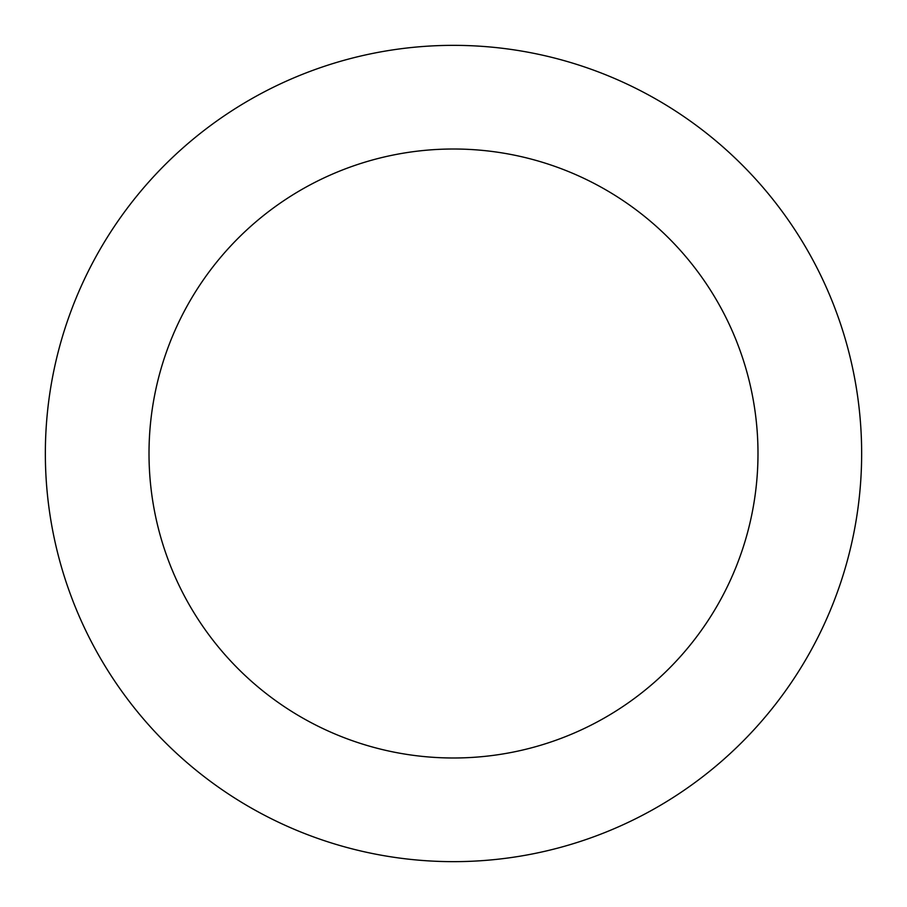 <?xml version="1.0" encoding="UTF-8"?>
<svg xmlns="http://www.w3.org/2000/svg" width="907" height="907" viewBox="0 0 907 907"><rect width="100%" height="100%" fill="white"/><g stroke="black" fill="none" stroke-linecap="round" stroke-linejoin="round"><path stroke-width="1.36" d="M861.65 453.5A408.15 408.15 0 0 0 453.5 45.35A408.15 408.15 0 0 0 45.35 453.5A408.15 408.15 0 0 0 453.5 861.65A408.15 408.15 0 0 0 861.65 453.5M757.991 453.5A304.491 304.491 0 0 0 453.5 149.009A304.491 304.491 0 0 0 149.009 453.5A304.491 304.491 0 0 0 453.5 757.991A304.491 304.491 0 0 0 757.991 453.5"/></g></svg>
